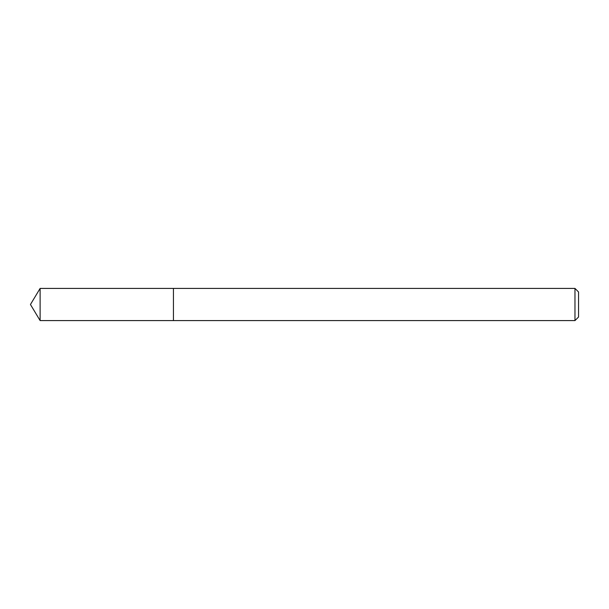 <?xml version="1.0" encoding="UTF-8"?>
<svg xmlns="http://www.w3.org/2000/svg" width="609" height="609" viewBox="0 0 609 609"><rect width="100%" height="100%" fill="white"/><g stroke="black" fill="none" stroke-linecap="round" stroke-linejoin="round"><path stroke-width="0.91" d="M574.972 320.585L578.55 317.007L578.55 291.993L574.972 288.415L40.118 288.415L40.118 320.585L173.436 320.585L173.436 288.415L173.436 320.585L574.972 320.585L574.972 288.415M40.118 320.585L30.45 304.5L40.118 288.415"/></g></svg>
